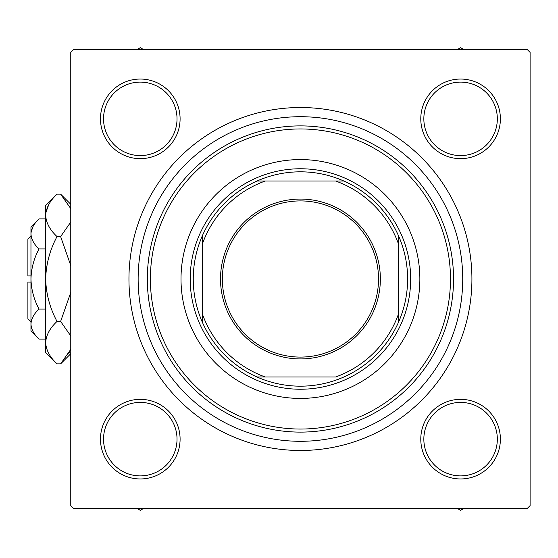 <?xml version="1.0" encoding="UTF-8"?>
<svg xmlns="http://www.w3.org/2000/svg" width="558" height="558" viewBox="0 0 558 558"><rect width="100%" height="100%" fill="white"/><g stroke="black" fill="none" stroke-linecap="round" stroke-linejoin="round"><path stroke-width="0.84" d="M100.475 439.153A39.806 39.806 0 0 1 140.281 399.347A39.806 39.806 0 0 1 180.094 439.153A39.806 39.806 0 0 1 140.281 478.959A39.806 39.806 0 0 1 100.475 439.153M177.026 439.153A36.744 36.744 0 0 0 140.281 402.409A36.744 36.744 0 0 0 103.537 439.153A36.744 36.744 0 0 0 140.281 475.897A36.744 36.744 0 0 0 177.026 439.153M100.475 118.847A39.806 39.806 0 0 1 140.281 79.041A39.806 39.806 0 0 1 180.094 118.847A39.806 39.806 0 0 1 140.281 158.653A39.806 39.806 0 0 1 100.475 118.847M177.026 118.847A36.744 36.744 0 0 0 140.281 82.103A36.744 36.744 0 0 0 103.537 118.847A36.744 36.744 0 0 0 140.281 155.591A36.744 36.744 0 0 0 177.026 118.847M420.781 118.847A39.806 39.806 0 0 1 460.587 79.041A39.806 39.806 0 0 1 500.393 118.847A39.806 39.806 0 0 1 460.587 158.653A39.806 39.806 0 0 1 420.781 118.847M497.331 118.847A36.744 36.744 0 0 0 460.587 82.103A36.744 36.744 0 0 0 423.843 118.847A36.744 36.744 0 0 0 460.587 155.591A36.744 36.744 0 0 0 497.331 118.847M420.781 439.153A39.806 39.806 0 0 1 460.587 399.347A39.806 39.806 0 0 1 500.393 439.153A39.806 39.806 0 0 1 460.587 478.959A39.806 39.806 0 0 1 420.781 439.153M497.331 439.153A36.744 36.744 0 0 0 460.587 402.409A36.744 36.744 0 0 0 423.843 439.153A36.744 36.744 0 0 0 460.587 475.897A36.744 36.744 0 0 0 497.331 439.153M128.954 279A171.48 171.48 0 0 1 300.434 107.52A171.48 171.48 0 0 1 471.922 279A171.48 171.48 0 0 1 300.434 450.48A171.48 171.48 0 0 1 128.954 279M527.038 49.334L73.83 49.334L70.768 52.396L70.768 505.604L73.83 508.666L527.038 508.666L530.1 505.604L530.1 52.396L527.038 49.334M380.361 279A79.927 79.927 0 0 1 300.434 358.927A79.927 79.927 0 0 1 220.515 279A79.927 79.927 0 0 1 300.434 199.073A79.927 79.927 0 0 1 380.361 279M222.349 279A78.085 78.085 0 0 0 300.434 357.085A78.085 78.085 0 0 0 378.519 279A78.085 78.085 0 0 0 300.434 200.915A78.085 78.085 0 0 0 222.349 279M407.612 279A107.178 107.178 0 0 0 398.426 235.588L398.426 243.818L398.426 235.588A107.178 107.178 0 0 0 257.022 181.008L265.252 181.008L257.022 181.008A107.178 107.178 0 0 0 202.442 322.412L202.442 314.182L202.442 322.412A107.178 107.178 0 0 0 257.022 376.992L335.616 376.992A104.116 104.116 0 0 0 398.426 314.182L398.426 243.818A104.116 104.116 0 0 0 335.616 181.008L265.252 181.008A104.116 104.116 0 0 0 202.442 243.818L202.442 314.182A104.116 104.116 0 0 0 265.252 376.992L257.022 376.992A107.178 107.178 0 0 0 398.426 322.412L398.426 314.182L398.426 322.412A107.178 107.178 0 0 0 407.612 279M190.194 279A110.24 110.24 0 0 1 300.434 168.76A110.24 110.24 0 0 1 410.674 279A110.24 110.24 0 0 1 300.434 389.24A110.24 110.24 0 0 1 190.194 279M202.442 235.588L202.442 243.818L202.442 235.588M343.847 181.008L335.616 181.008L343.847 181.008M419.86 279A119.426 119.426 0 0 0 300.434 159.574A119.426 119.426 0 0 0 181.008 279A119.426 119.426 0 0 0 300.434 398.426A119.426 119.426 0 0 0 419.86 279M150.388 279A150.046 150.046 0 0 0 300.434 429.046A150.046 150.046 0 0 0 450.48 279A150.046 150.046 0 0 0 300.434 128.954A150.046 150.046 0 0 0 150.388 279M453.542 279A153.108 153.108 0 0 1 300.434 432.108A153.108 153.108 0 0 1 147.326 279A153.108 153.108 0 0 1 300.434 125.892A153.108 153.108 0 0 1 453.542 279M138.14 279A162.294 162.294 0 0 0 300.434 441.294A162.294 162.294 0 0 0 462.728 279A162.294 162.294 0 0 0 300.434 116.706A162.294 162.294 0 0 0 138.14 279M137.421 508.666L140.281 510.319L143.148 508.666M457.727 508.666L460.587 510.319L463.454 508.666M143.148 49.334L140.281 47.681L137.421 49.334M463.454 49.334L460.587 47.681L457.727 49.334M30.962 321.868L27.9 318.806L27.9 282.062L30.962 282.062M39.018 218.889L30.962 226.946L30.962 331.054L39.018 339.111C33.982 334.43 31.297 329.422 30.962 324.086C31.269 318.806 33.954 313.798 39.018 309.055C33.968 299.625 31.283 289.602 30.962 279C31.29 268.37 33.968 258.354 39.018 248.945C33.982 244.264 31.297 239.256 30.962 233.914C31.269 228.641 33.954 223.632 39.018 218.889L45.658 218.889M39.018 248.945L45.658 248.945M33.187 226.227L31.129 231.842L33.18 226.234M39.018 339.111L45.658 339.111M39.018 309.055L45.658 309.055M68.829 353.549L70.768 349.385L60.627 363.865L57.028 363.865L45.658 352.496L45.658 205.504L57.028 194.135L60.627 194.135L70.768 208.615M57.028 363.865C49.927 357.26 46.133 350.187 45.658 342.647C46.098 335.198 49.885 328.125 57.028 321.429C49.899 308.114 46.112 293.968 45.658 279C46.119 263.997 49.906 249.851 57.028 236.571C49.927 229.966 46.133 222.893 45.658 215.353C46.098 207.904 49.885 200.831 57.028 194.135M57.028 236.571L60.627 236.571L70.768 265.538M70.768 222.084L60.627 236.571M48.825 204.451L45.895 212.424L48.811 204.479M45.658 342.647L45.895 345.576L45.658 342.647M57.028 321.429L60.627 321.429L70.768 335.909M70.768 292.476L60.627 321.429M30.962 275.938L27.9 275.938L27.9 239.194L30.962 236.132M70.768 353.716L60.627 363.865M70.768 204.284L60.627 194.135"/></g></svg>
